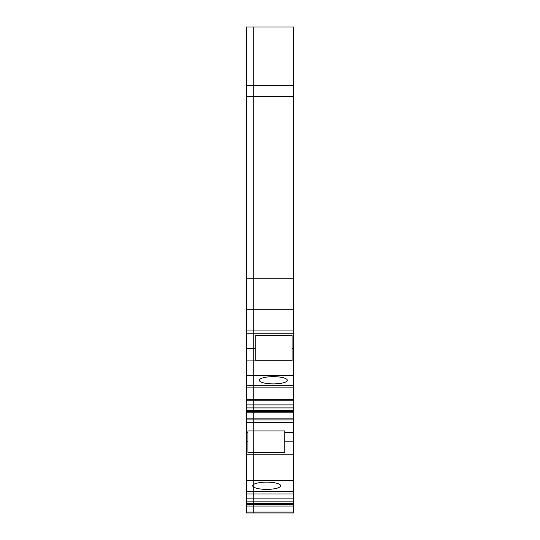 <?xml version="1.0" encoding="UTF-8"?>
<svg xmlns="http://www.w3.org/2000/svg" width="540" height="540" viewBox="0 0 540 540"><rect width="100%" height="100%" fill="white"/><g stroke="black" fill="none" stroke-linecap="round" stroke-linejoin="round"><path stroke-width="0.81" d="M246.436 375.327L253.8 375.327L253.8 484.339A13.993 3.618 180 0 0 252.693 485.75A13.993 3.618 180 0 0 253.8 487.161L253.8 484.339A13.993 3.618 0 0 1 269.467 482.2A13.993 3.618 0 0 1 280.678 485.75A13.993 3.618 0 0 1 269.467 489.301A13.993 3.618 0 0 1 253.8 487.161L253.8 513L246.436 513L246.436 27L253.8 27L253.8 375.327L293.564 375.327L293.564 513L253.8 513L253.8 512.082L293.564 512.082M259.322 380.281A13.993 3.618 180 0 0 273.314 383.9A13.993 3.618 180 0 0 287.307 380.281A13.993 3.618 180 0 0 273.314 376.657A13.993 3.618 180 0 0 259.322 380.281M246.436 27L293.564 27L293.564 375.327M246.436 506.034L293.564 506.034M246.436 504.752L293.564 504.752M246.436 503.671L293.564 503.671M246.436 501.12L293.564 501.12M246.436 498.11L293.564 498.11M246.436 493.972L293.564 493.972M246.436 491.63L293.564 491.63M246.436 441.794L247.907 441.794L247.907 452.432L253.8 452.432L253.8 480.796L293.564 480.796M246.436 418.865L293.564 418.865M246.436 412.81L293.564 412.81M246.436 411.534L293.564 411.534M246.436 410.461L293.564 410.461M246.436 407.902L293.564 407.902M246.436 404.885L293.564 404.885M246.436 400.754L293.564 400.754M246.436 399.283L293.564 399.283M246.436 309.744L293.564 309.744M246.436 278.816L293.564 278.816M246.436 85.684L253.8 85.684L253.8 27L293.564 27M292.093 348.496L292.093 360.058L255.272 360.058L255.272 335.293L292.093 335.293L292.093 348.496L293.564 348.496M293.564 85.684L253.8 85.684L253.8 430.961L284.728 430.961L284.728 432.52L293.564 432.52M247.907 441.794L247.907 430.961L253.8 430.961L253.8 452.432L284.728 452.432L284.728 432.52M246.436 480.796L253.8 480.796L253.8 512.082L246.436 512.082M246.436 385.324L293.564 385.324M246.436 387.133L293.564 387.133M246.436 454.214L293.564 454.214M246.436 419.951L293.564 419.951M246.436 422.462L293.564 422.462M246.436 330.055L293.564 330.055M246.436 333.241L293.564 333.241M246.436 96.485L293.564 96.485M246.436 360.916L293.564 360.916M246.436 348.496L255.272 348.496M284.728 441.794L293.564 441.794M246.436 432.52L247.907 432.52"/></g></svg>
